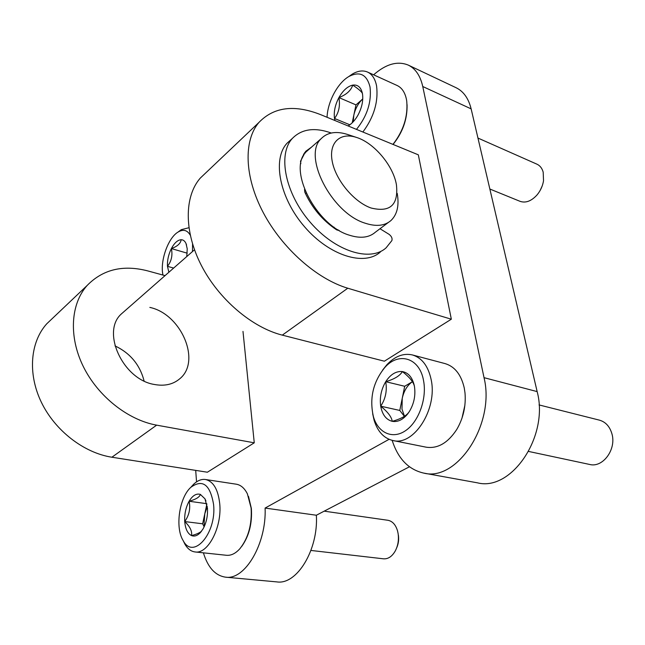<?xml version="1.0" encoding="UTF-8"?>
<svg xmlns="http://www.w3.org/2000/svg" width="645" height="645" viewBox="0 0 645 645"><rect width="100%" height="100%" fill="white"/><g stroke="black" fill="none" stroke-linecap="round" stroke-linejoin="round"><path stroke-width="0.97" d="M242.988 331.401L254.259 442.817L156.646 425.152C128.008 420.064 97.903 396.344 83.213 366.352C68.499 336.343 70.748 303.779 87.172 285.445C102.877 269.384 123.058 264.531 147.713 270.892L165.031 275.625M52.85 318.017L46.722 323.83C30.315 342.027 27.525 373.544 41.296 402.141C55.051 430.731 83.955 452.919 111.891 457.224L207.376 472.221L254.259 442.817M195.701 470.39L196.548 481.855M203.401 552.838C207.908 567.535 215.301 575.646 225.573 577.17C244.995 580.379 266.651 543.558 265.103 508.075L389.056 439.326M392.16 440.35C398.021 458.7 408.535 469.608 423.7 473.091C457.112 482.017 495.441 423.805 484.032 377.672L422.757 86.511C420.347 75.771 415.517 68.636 408.269 65.097C397.562 60.727 386.008 63.968 373.616 74.812M451.331 319.202L347.784 288.218C317.017 279.132 282.188 248.47 263.257 212.608C244.294 176.738 243.415 140.449 258.967 122.405C273.98 106.836 294.692 104.313 321.105 114.834L418.331 154.832L451.331 319.202L384.372 361.2L282.292 335.134C252.09 327.539 218.8 299.336 201.369 265.458C183.906 231.563 184.26 196.411 200.273 178.109L206.327 172.36M225.573 577.17L276.89 581.903C296.902 585.104 318.501 549.605 316.364 515.234L409.422 466.795M265.103 508.075L316.364 515.234M423.7 473.091L477.445 482.831C511.404 491.708 549.25 436.141 537.148 391.596L471.14 108.884C468.536 98.395 463.521 91.348 456.088 87.72L408.269 65.097M144.093 380.969C139.933 364.836 130.234 353.137 114.987 345.881M149.834 307.407C181.293 314.002 201.595 361.522 179.633 378.873C172.933 384.493 164.491 386.355 154.292 384.46C123.058 379.591 101.088 332.014 121.22 314.067L124.203 311.446M305.182 153.067L303.537 154.123M309.245 149.116L306.399 151.615C287.098 168.756 315.969 225.686 349.485 235.223C360.434 238.682 369.053 237.683 375.35 232.216L388.379 222.444M371.004 207.988C390.169 212.705 398.634 204.917 396.409 184.631C393.16 165.491 373.971 142.722 356.419 137.401C340.149 131.975 328.555 142.626 332.231 161.403C335.682 180.1 354.016 202.054 371.004 207.988M347.873 134.571L347.212 134.353C336.142 130.919 327.491 132.322 321.266 138.57C302.118 155.574 331.578 213.229 365.207 223.21C376.188 226.806 384.791 225.895 391.031 220.461C397.264 214.398 399.32 205.352 397.199 193.315M291.008 139.651L287.081 143.19C272.053 159.13 279.551 198.104 304.682 226.927C329.627 255.928 364.546 266.45 380.356 252.01M331.288 133.015C314.736 127.13 301.787 128.911 292.427 138.361C277.447 154.276 285.082 193.379 310.326 222.372C335.384 251.558 370.351 262.241 386.105 247.825L391.886 240.577C392.507 238.376 391.571 236.296 389.072 234.337L379.994 228.733M334.118 227.177L334.279 228.257M304.521 189.38L304.819 192.17C312.051 207.964 322.645 220.509 336.601 229.814L339.157 230.442M305.238 193.113L306.141 193.178M311.543 147.1L305.657 151.373L300.506 161.266L300.828 163.709M306.238 151.785L304.569 152.663M409.301 411.623L407.704 413.888C402.891 419.774 397.739 422.257 392.241 421.33C391.596 416.944 387.75 411.897 380.703 406.189C385.581 398.812 387.25 390.652 385.71 381.695C394.377 379.171 399.932 375.793 402.367 371.568C409.148 376.857 413.106 381.558 414.259 385.686L414.429 386.331C415.759 395.28 414.05 403.714 409.301 411.623L408.172 413.114C405.197 416.493 399.884 419.234 392.241 421.33C386.121 419.718 382.275 414.671 380.703 406.189C379.534 397.514 381.211 389.354 385.71 381.695C390.507 374.374 396.062 370.996 402.367 371.568C408.301 372.705 412.252 377.277 414.219 385.299L414.429 386.331M423.604 380.929C427.006 398.9 418.573 421.959 405.512 430.691C392.483 439.64 378.099 432.851 373.439 416.767C369.271 398.513 373.028 382.122 384.71 367.618C398.618 351.436 419.831 357.669 423.604 380.929M382.67 370.02L386.847 364.756C394.917 356.217 403.439 352.944 412.405 354.944C421.999 357.846 428.256 366.11 431.174 379.736C437.681 409.22 413.647 446.348 392.87 440.511C383.904 438.326 377.656 431.594 374.108 420.298L372.657 413.703M412.405 354.944L445.106 363.611C454.822 366.537 461.207 374.681 464.271 388.024L465.005 392.95C466.077 405.995 463.328 418.162 456.757 429.465C447.88 443.002 437.673 448.904 426.143 447.178L392.87 440.511M464.876 405.35L461.973 418.226M539.035 404.923L599.423 420.145C605.599 421.919 609.759 426.466 611.92 433.787C616.612 449.339 602.817 468.044 589.651 464.456L528.666 451.452M404.496 416.283L401.988 409.172L402.238 398.352C403.923 390.83 407.317 385.275 412.429 381.695L404.689 386.274L399.779 410.446L404.391 416.356M404.689 386.274L385.71 381.695M399.779 410.446L380.703 406.189M334.957 120.526L334.497 118.462C338.851 112.754 340.326 105.788 338.915 97.58C346.341 94.734 350.953 90.582 352.75 85.108C358.644 89.058 361.869 91.88 362.417 93.557L362.466 93.702C363.441 100.467 361.942 107.618 357.959 115.157C355.371 119.744 352.388 123.155 349.001 125.388L348.098 125.936M349.63 124.703L334.497 118.462C333.634 111.843 335.11 104.885 338.915 97.58C342.963 90.461 347.574 86.301 352.75 85.108C357.717 84.455 360.926 87.18 362.377 93.267L362.466 93.702M327.055 117.277C327.604 101.878 337.593 83.003 348.848 76.529C359.741 70.926 366.803 74.417 370.036 86.994C371.697 101.983 367.174 116.108 356.467 129.379M348.671 76.634L352.355 74.062C357.943 70.781 363.006 70.111 367.545 72.055C372.157 74.24 375.164 78.851 376.567 85.874C378.51 101.733 373.947 117.108 362.869 132.015M367.545 72.055L397.143 85.511C401.835 87.736 404.931 92.316 406.414 99.241L406.729 101.12C408.075 116.374 403.48 130.79 392.95 144.391M407.06 104.627C407.438 119.051 402.778 132.322 393.071 144.44M477.953 138.062L536.938 164.177C540.018 165.596 542.106 168.272 543.195 172.207L543.525 180.753C542.655 186.034 540.502 190.759 537.059 194.919C531.399 201.111 525.74 203.256 520.072 201.345L489.853 189.025M542.187 185.986L540.147 190.452M353.242 121.752L353.815 115.205C355.355 108.529 358.338 103.103 362.764 98.927L355.984 104.893L352.218 122.8M355.984 104.893L338.915 97.58M200.119 532.891L201.562 531.166C199.619 532.891 196.274 534.358 191.509 535.576C192.274 531.238 190.009 526.57 184.72 521.571C189.195 515.226 190.654 508.454 189.106 501.254C195.822 499.424 199.571 497.142 200.369 494.401L204.965 498.827L207.448 508.187C207.883 515.887 206.392 522.845 202.973 529.053L200.119 532.891C197.201 535.801 194.339 536.696 191.509 535.576C187.622 533.6 185.357 528.932 184.72 521.571C184.365 514.073 185.825 507.301 189.106 501.254C192.557 495.521 196.314 493.24 200.369 494.401M213.592 504.567C216.728 533.447 193.097 560.32 183.124 540.518C174.9 527.465 179.326 497.537 190.831 487.314C202.619 478.808 210.206 484.564 213.592 504.567M191.178 486.935L193.726 484.145C197.58 480.525 201.482 478.977 205.441 479.501C213.326 481.299 218.083 489.345 219.719 503.632C222.194 526.957 208.004 554.361 195.096 551.951C191.089 551.451 187.727 548.919 185.026 544.372L183.349 540.978M205.441 479.501L236.304 484.201C240.811 484.959 244.511 488.176 247.39 493.852L251.107 507.97C252.09 524.353 248.373 537.906 239.948 548.645C235.602 553.491 231.128 555.7 226.508 555.289L195.096 551.951M248.494 496.392L251.357 508.445C252.324 523.305 249.115 535.963 241.714 546.436M324.193 511.163L387.871 520.273C392.418 521.128 395.643 524.659 397.53 530.859L398.102 533.528C398.981 539.76 398.038 545.549 395.288 550.919C392.079 556.506 388.153 559.134 383.509 558.82L310.938 550.443M398.384 535.14C399.029 539.615 398.449 543.872 396.651 547.911M206.86 504.132L204.804 513.743L207.287 506.591M204.546 525.933L204.142 522.934L204.804 513.743L202.643 523.796L204.151 526.804M206.755 503.672L189.106 501.254M202.643 523.796L184.72 521.571M168.869 272.263L167.458 266.337C171.473 261.217 172.779 255.299 171.376 248.567C177.31 246.455 180.584 243.504 181.189 239.722C183.269 239.763 184.873 241.036 186.018 243.536L187.235 248.825L186.768 256.557M173.65 268.07L167.458 266.337C167.184 260.362 168.49 254.436 171.376 248.567C174.408 242.899 177.681 239.956 181.189 239.722M192.565 244.108L192.476 251.558M162.967 275.06C159.831 261.459 167.934 238.102 177.947 232.127C183.132 228.999 187.227 229.999 190.235 235.143M179.286 231.136L181.277 229.66L188.896 227.733M186.929 255.597L186.711 256.613M187.211 253.179L171.376 248.567M484.032 377.672L537.148 391.596M422.757 86.511L471.14 108.884M111.891 457.224L156.646 425.152M347.784 288.218L282.292 335.134M337.948 229.717L337.335 230.201M46.722 323.83L87.172 285.445M258.967 122.405L200.273 178.109M121.22 314.067L194.5 249.776M356.419 137.401L347.212 134.353M306.399 151.615L321.266 138.57M292.427 138.361L287.081 143.19M408.172 413.114L407.704 413.888M373.439 416.767L374.108 420.298M384.71 367.618L386.847 364.756M350.985 123.88L349.001 125.388M348.848 76.529L352.355 74.062M205.948 500.988L204.965 498.827M183.124 540.518L185.026 544.372M190.831 487.314L193.726 484.145M186.55 244.979L186.018 243.536M177.947 232.127L181.277 229.66"/></g></svg>
